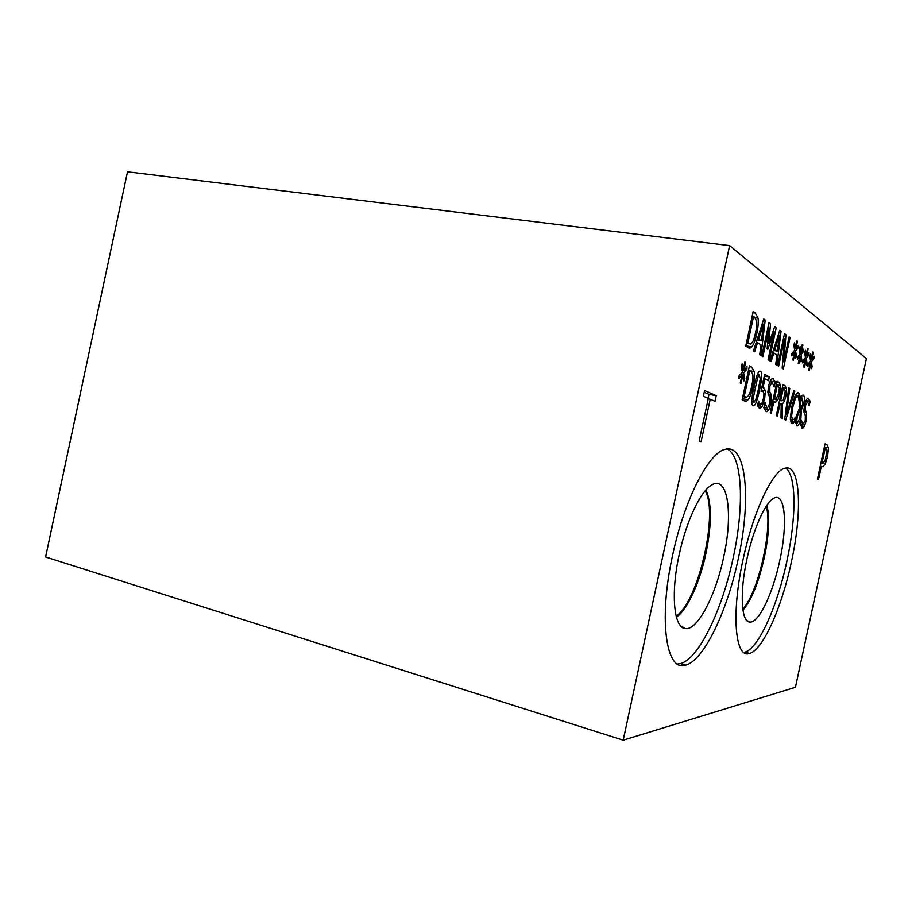 <?xml version="1.0" encoding="UTF-8"?>
<svg xmlns="http://www.w3.org/2000/svg" width="912" height="912" viewBox="0 0 912 912"><rect width="100%" height="100%" fill="white"/><g stroke="black" fill="none" stroke-linecap="round" stroke-linejoin="round"><path stroke-width="1.37" d="M800.428 406.513L801.01 408.85L802.959 403.355L802.457 398.065L800.679 401.873L800.428 406.513L799.072 406.273M801.01 408.85L799.208 408.53M799.573 410.275L797.419 416.168C796.655 420.022 796.666 422.29 797.441 422.951L799.927 418.049L800.2 412.623L799.573 410.275L798.445 410.069M801.306 410.24L800.964 418.129C799.904 422.689 798.695 425.277 797.327 425.915L795.652 422.564L796.404 415.986L799.254 408.872L799.642 401.827C800.554 397.894 801.614 395.671 802.845 395.135L803.404 395.227C804.646 396.264 804.806 399.125 803.871 403.788L801.306 410.24L798.638 409.762M801.34 410.126L798.707 409.659M794.831 391.18L785.791 420.056L784.708 419.554L788.698 387.76L789.758 388.352L786.383 414.686L793.85 390.632L794.831 391.18L793.736 390.986M786.383 414.686L785.346 414.493M789.758 388.352L788.641 388.159M783.26 388.729L780.752 400.379L781.652 400.847L783.397 399.958L785.266 390.997L784.286 389.276L782.154 388.535M780.752 400.379L779.646 400.186M782.462 403.777L782.314 418.448L780.991 417.844L781.196 404.415L780.011 403.822L777.355 416.157L776.306 415.678L783.009 384.579L784.993 385.685L786.577 388.387L785.996 395.58C784.981 400.049 783.807 402.785 782.462 403.777L778.996 403.161M780.011 403.822L778.905 403.628M777.309 385.468L774.607 398.042L776.306 398.59L778.882 392.981L779.338 387.908L778.187 385.947L776.169 385.274M774.607 398.042L773.456 397.837M780.672 385.468L779.999 393.437L777.822 400.015L775.759 402.215L773.832 401.622L771.301 413.364L770.218 412.874L777.035 381.25L779.03 382.367L780.672 385.468L776.283 384.716M773.832 401.622L772.692 401.417M758.59 401.12L760.608 404.905L761.885 403.48L763.458 398.407L763.982 393.494L762.911 391.282L761.03 391.202L764.666 374.353L769.306 376.941L768.485 380.737L764.94 378.799L763.07 387.486L765.419 390.758L764.609 399L762.181 406.421L760.095 408.701L757.507 405.726L758.499 401.109M763.07 387.486L761.873 387.281M764.94 378.799L763.754 378.594M769.306 376.941L764.29 376.097M759.16 403.309L758.066 403.115M758.385 389.299L760.243 379.061L759.297 374.878L757.621 377.716L753.278 397.837L754.213 402.089L755.911 399.182L758.385 389.299M760.483 371.264C762.364 372.335 762.056 378.548 759.582 389.903C757.37 400.208 755.421 405.509 753.722 405.794L753.061 405.715C751.1 404.882 751.385 398.658 753.916 387.053C756.139 376.679 758.089 371.378 759.753 371.15L760.483 371.264L759.764 371.138M749.835 370.443L744.203 396.572L746.666 397.233L748.193 395.99C749.482 394.383 750.679 391.02 751.784 385.901C752.89 380.749 753.209 376.884 752.753 374.296L750.77 370.956L748.501 370.226M744.203 396.572L742.881 396.332M748.136 399.718L746.221 401.212L742.117 399.901L749.447 365.849L751.545 367.023L754.235 371.515C754.794 375.049 754.395 380.087 753.027 386.597C751.602 392.901 749.983 397.279 748.136 399.718L742.368 398.692M744.83 378.765L743.884 381.079L742.87 374.992L741.103 383.439L740.293 383.029L742.151 374.615L738.959 378.594L739.073 375.812L742.402 372.199L741.148 366.168L742.129 363.854L743.143 370.067L744.91 361.597L745.708 362.053L743.839 370.443L747.008 366.578L746.871 369.326L743.611 372.837L744.83 378.765L743.462 378.537M743.611 372.837L742.049 372.575M746.871 369.326L745.013 369.007M743.839 370.443L741.969 370.124M745.708 362.053L744.842 361.904M743.143 370.067L741.912 369.862M742.151 374.615L740.441 374.319M742.87 374.992L742.094 374.855M765.1 402.477L766.787 407.869L767.471 407.96L769.785 403.423L769.819 398.042L767.87 392.308L768.577 386.209C769.637 381.661 770.948 379.073 772.521 378.423L775.314 381.957L774.22 386.996L772.031 382.174L769.831 386.38L769.831 391.932L771.164 394.486L771.062 403.309L768.862 409.693L766.958 411.7L766.08 411.586L763.857 407.812L765.008 402.466M775.314 381.957L770.23 381.091M795.572 417.194L794.569 421.891L793.246 423.134L791.08 422.735M793.246 423.134L791.776 423.407L790.294 418.391L791.867 406.376L795.23 395.432L797.669 392.491L799.516 394.064L796.37 393.517M794.569 421.891L790.522 421.15M799.516 394.064L800.075 396.31L799.06 401.052L798.718 398.111L797.27 395.911L795.469 398.179L792.87 406.889L791.593 416.26L792.528 419.987L794.238 419.178L795.503 417.16M795.469 398.179L794.181 397.963M800.075 396.31L795.218 395.466M801.397 420.01L802.697 424.775L805.239 420.683L805.364 415.872L803.86 410.81L804.544 405.338C805.513 401.155 806.653 398.772 807.975 398.191L810.175 401.246L809.183 405.806L807.496 401.576L805.57 405.441L805.478 410.4L806.539 412.634L806.299 420.535L804.373 426.337L802.72 428.207L800.291 424.832L801.329 419.999M810.175 401.246L806.071 400.539M623.192 740.179L795.435 687.283L866.4 358.564L729.623 245.613L623.192 740.179L45.6 556.981L127.498 171.821L729.623 245.613M828.495 447.792L827.606 456.479L825.269 463.934L822.977 466.75L821.313 466.374L818.486 479.473L817.437 479.131L825.041 443.882L826.979 444.737L828.495 447.792L824.368 447.005M701.111 441.613L699.151 440.986L708.316 398.407L703.369 396.287L704.611 390.507L716.239 395.66L715.031 401.28L710.243 399.228L701.111 441.613M791.331 562.271C781.812 607.346 762.979 650.005 749.539 653.414C735.175 659.228 730.957 614.289 743.075 559.478C753.232 511.313 772.92 470.09 785.129 468.198C800.565 463.798 802.549 511.803 791.331 562.271M738.184 559.204C727.297 610.96 703.973 660.334 685.778 665.099C666.319 672.782 658.168 620.365 672.577 555.408C684.319 499.468 709.091 451.896 725.462 449.285C746.689 443.608 751.351 500.335 738.184 559.204M811.418 361.574L812.125 366.681L811.372 368.642L810.825 363.398L809.309 370.591L808.739 370.226L810.312 363.056L807.907 366.396L808.066 364.013L810.563 360.992L809.833 355.817L810.608 353.856L811.156 359.191L812.672 351.986L813.23 352.385L811.646 359.533L814.04 356.284L813.869 358.633L811.418 361.574L810.244 361.38M801.032 354.54L801.819 359.852L801.032 361.859L800.417 356.421L798.855 363.842L798.239 363.455L799.87 356.056L797.339 359.465L797.498 357.014L800.12 353.924L799.322 348.544L800.132 346.526L800.736 352.066L802.298 344.633L802.902 345.055L801.272 352.431L803.78 349.114L803.609 351.542L801.032 354.54L799.767 354.346M790.077 337.577L783.317 368.927L782.154 368.22L784.548 338.717L778.643 366.1L777.651 365.507L784.514 333.655L785.996 334.704L783.761 361.79L789.131 336.904L790.077 337.577L789.017 337.406M771.107 361.562L769.979 360.878L779.749 330.292L781.071 331.227L776.887 365.039L775.747 364.355L776.944 354.939L773.809 352.967L771.107 361.562M758.009 318.106C758.579 321.879 758.157 327.089 756.766 333.724C755.318 340.13 753.665 344.508 751.807 346.834L750.029 348.122L745.72 346.264L753.187 311.573L755.307 313.067L758.009 318.106L755.216 317.695M754.669 351.656L753.437 350.915L763.766 319.029L765.214 320.055L760.973 355.452L759.73 354.7L760.939 344.85L757.53 342.695L754.669 351.656M776.203 327.796L769.181 360.4L768.064 359.727L774.128 331.558L767.779 349.319L767.095 348.874L769.044 328.046L762.888 356.603L761.805 355.954L768.976 322.7L770.526 323.794L768.691 343.619L774.676 326.713L776.203 327.796L774.391 327.522M795.583 350.858L796.415 356.261L795.606 358.302L794.956 352.762L793.372 360.308L792.745 359.898L794.398 352.385L791.798 355.84L791.947 353.332L794.648 350.219L793.805 344.736L794.626 342.684L795.275 348.327L796.86 340.78L797.487 341.213L795.823 348.703L798.399 345.352L798.239 347.825L795.583 350.858L794.284 350.653M806.299 358.108L807.052 363.318L806.276 365.302L805.695 359.966L804.156 367.274L803.575 366.886L805.171 359.613L802.708 362.987L802.868 360.571L805.421 357.515L804.658 352.237L805.444 350.254L806.026 355.68L807.565 348.373L808.146 348.783L806.539 356.033L808.99 352.75L808.819 355.144L806.299 358.108L805.091 357.914M807.052 363.318L806.048 363.158M808.819 355.144L807.371 354.916M806.539 356.033L805.182 355.817M808.146 348.783L807.496 348.68M806.026 355.68L805.136 355.543M805.171 359.613L803.848 359.408M805.695 359.966L805.114 359.875M796.415 356.261L795.344 356.09M798.239 347.825L796.689 347.586M795.823 348.703L794.386 348.475M797.487 341.213L796.792 341.111M795.275 348.327L794.341 348.179M794.398 352.385L792.961 352.169M794.956 352.762L794.341 352.67M768.691 343.619L767.596 343.448M770.526 323.794L768.793 323.532M769.044 328.046L767.858 327.864M774.128 331.558L773.023 331.387M758.681 339.07L761.44 340.837L763.481 324.102L758.681 339.07L757.348 338.865M763.481 324.102L762.193 323.908M761.44 340.837L756.926 340.142M757.53 342.695L756.173 342.479M765.214 320.055L763.526 319.804M753.574 316.43L747.84 343.037L750.462 344.018L751.876 342.946C753.175 341.419 754.384 338.044 755.512 332.846C756.629 327.59 756.971 323.589 756.504 320.819L754.509 317.08L752.183 316.225M747.84 343.037L746.461 342.821M751.807 346.834L745.799 345.876M746.347 343.368L749.117 343.813M774.904 349.49L777.434 351.109L779.441 335.126L774.904 349.49L773.684 349.296M779.441 335.126L778.255 334.955M777.434 351.109L773.308 350.459M773.809 352.967L772.567 352.773M781.071 331.227L779.521 330.988M783.761 361.79L782.69 361.619M785.996 334.704L784.343 334.453M784.548 338.717L783.454 338.546M801.819 359.852L800.782 359.681M803.609 351.542L802.115 351.302M801.272 352.431L799.87 352.203M802.902 345.055L802.229 344.953M800.736 352.066L799.824 351.918M799.87 356.056L798.49 355.84M800.417 356.421L799.813 356.33M812.125 366.681L811.144 366.521M813.869 358.633L812.467 358.416M811.646 359.533L810.323 359.317M813.23 352.385L812.603 352.294M811.156 359.191L810.289 359.054M810.312 363.056L809.035 362.851M810.825 363.398L810.255 363.307M825.2 448.373L822.168 462.384L822.875 462.658L824.972 461.187L827.116 450.653L826.044 448.738L824.117 448.168M822.168 462.384L821.096 462.179M821.313 466.374L820.23 466.157M710.243 399.228L708.214 398.863M716.239 395.66L708.989 394.36L708.134 398.327M704.235 392.274L708.989 394.36M766.194 506.285C773.068 527.581 758.26 592.857 742.801 609.091M785.608 468.107C796.541 474.856 796.472 517.549 786.862 561.233C777.366 606.229 758.442 648.797 744.865 652.148L743.725 652.388M779.714 560.8C772.806 593.712 758.533 623.694 749.63 622.03C741.182 621.824 739.575 592.412 746.985 558.839C753.198 529.462 764.951 503.093 773.319 498.556C785.221 490.816 787.934 524.069 779.714 560.8M766.855 505.294C769.899 517.184 769.067 534.546 764.359 557.369C758.716 582.221 751.579 599.857 742.972 610.276M766.821 505.362C769.831 517.264 768.987 534.592 764.29 557.357C758.659 582.13 751.556 599.754 742.961 610.208M705.215 490.816C718.736 513.239 698.261 601.886 676.145 616.113M727.24 449C742.721 456.593 744.397 506.947 733.145 558.007C722.281 609.661 698.843 658.909 680.466 663.605L677.445 664.039M723.592 557.426C715.612 595.661 697.52 630.648 685.311 628.585C673.934 628.22 670.48 593.963 679.155 554.758C686.223 521.231 700.61 491.066 711.634 485.059C728.027 474.662 733.351 514.117 723.592 557.426M705.934 553.459C699.835 582.323 687.374 609.797 676.43 617.196C687.363 609.775 699.812 582.301 705.922 553.459C711.827 524.332 711.827 503.173 705.934 489.983C711.805 503.185 711.805 524.343 705.922 553.459M800.679 401.873L799.676 401.69M797.419 416.168L796.404 415.986M797.441 422.951L795.652 422.621M800.964 418.129L799.949 417.947M803.871 403.788L802.902 403.617M781.652 400.847L779.578 400.482M785.996 395.58L784.856 395.386M786.577 388.387L782.348 387.668M784.993 385.685L782.849 385.32M779.999 393.437L778.825 393.232M779.03 382.367L776.876 382.003M777.822 400.015L773.171 399.194M764.609 399L763.378 398.783M765.419 390.758L761.281 390.04M763.88 387.714L761.862 387.361M760.22 404.86L757.792 404.426M762.181 406.421L757.541 405.589M757.621 377.716L756.31 377.488M755.136 387.668L753.825 387.452M753.278 397.837L752.047 397.621M753.848 402.044L751.773 401.668M759.582 389.903L758.305 389.686M745.15 397.016L742.824 396.606M753.027 386.597L751.682 386.369M754.235 371.515L750.701 370.922M751.545 367.023L749.276 366.647M768.862 409.693L764.165 408.85M771.062 403.309L769.853 403.093M771.164 394.486L768.018 393.938M769.831 391.932L767.87 391.59M769.831 386.38L768.588 386.164M773.342 378.548L772.544 378.412M766.787 407.869L763.96 407.356M792.528 419.987L790.328 419.588M791.593 416.26L790.373 416.043M792.87 406.889L791.798 406.695M798.445 392.605L797.715 392.479M804.373 426.337L800.485 425.619M806.299 420.535L805.307 420.352M806.539 412.634L803.939 412.167M805.478 410.4L803.871 410.115M805.57 405.441L804.566 405.259M808.602 398.282L808.021 398.191M802.697 424.775L800.394 424.354M748.798 343.63L746.369 343.243M756.766 333.724L755.364 333.507M755.307 313.067L752.936 312.725M822.875 462.658L821.074 462.304M827.606 456.479L826.5 456.274M826.979 444.737L824.938 444.349M825.269 463.934L820.903 463.079M802.457 398.065L800.861 397.792M796.678 425.801L797.327 425.915M774.641 402.021L775.759 402.215M759.229 408.542L760.095 408.701M759.297 374.878L757.325 374.547M752.924 405.646L753.722 405.794M744.169 400.847L746.221 401.212M765.92 411.506L766.958 411.7M769.91 381.809L772.031 382.174M791.73 423.373L792.494 423.521M795.173 395.546L797.27 395.911M801.91 428.059L802.72 428.207M805.752 401.269L807.496 401.576M748.49 347.882L750.029 348.122M821.587 466.477L822.977 466.75M749.539 653.414L744.865 652.148M746.689 620.365L749.63 622.03M685.778 665.099L680.466 663.605M680.489 625.757L685.311 628.585"/></g></svg>
